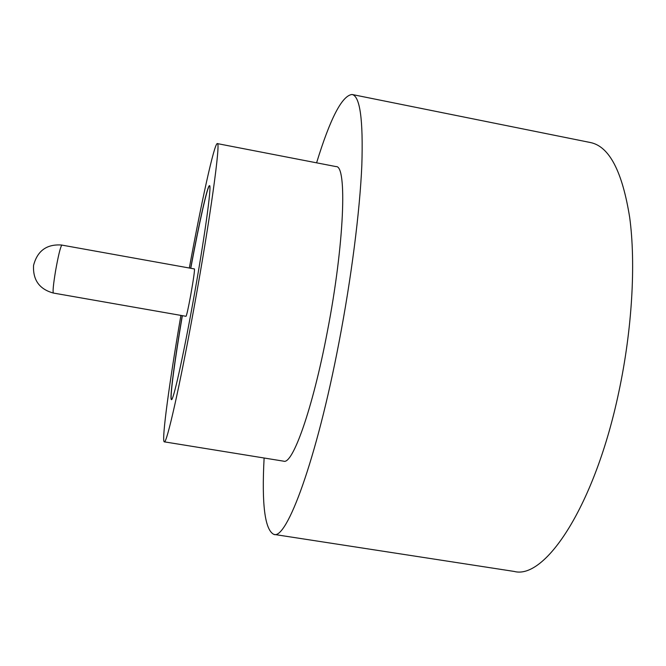 <?xml version="1.0" encoding="UTF-8"?>
<svg xmlns="http://www.w3.org/2000/svg" width="666" height="666" viewBox="0 0 666 666"><rect width="100%" height="100%" fill="white"/><g stroke="black" fill="none" stroke-linecap="round" stroke-linejoin="round"><path stroke-width="1" d="M53.388 293.057L186.014 316.3C186.721 315.309 188.303 308.175 190.759 294.88C193.498 279.354 194.73 270.704 194.439 268.939L61.796 245.08C60.323 247.327 58.242 255.927 55.569 270.879C53.347 284.399 52.622 291.791 53.388 293.057C39.402 289.219 32.792 280.003 33.558 265.401C37.413 250.682 46.87 243.898 61.93 245.046M182.234 315.634C174.534 361.089 169.414 399.508 171.437 399.633C173.118 401.431 182.675 359.19 192.732 303.571C204.254 240.443 212.088 183.741 209.474 185.689C207.534 185.106 199.092 222.935 190.659 268.256M209.532 185.706C207.476 185.881 199.117 223.435 190.767 268.273M180.902 315.401C169.572 381.268 161.297 441.325 164.294 441.841L283.699 461.18C292.574 464.926 312.629 409.249 327.289 331.934C344.455 243.856 347.219 164.993 336.064 166.6L217.307 143.598C214.327 143.057 201.398 202.281 189.327 268.015M164.294 441.841C166.533 444.555 179.687 386.954 193.906 308.433C210.256 218.898 220.97 140.459 217.307 143.598M264.119 458.008C261.613 504.412 264.852 529.87 273.834 534.382C286.588 540.259 316.467 460.389 338.919 342.749C351.373 278.113 359.84 211.305 361.821 165.518C363.295 119.747 360.04 96.071 352.039 94.48C342.049 95.621 330.236 118.406 316.591 162.829M273.834 534.382L514.169 571.436C545.179 579.953 595.038 505.569 618.856 391.816C632.201 329.312 635.913 263.661 629.703 217.566C622.335 171.345 609.24 146.329 590.417 142.532L352.039 94.48M182.342 315.659C174.725 360.631 169.63 398.759 171.503 399.625"/></g></svg>
